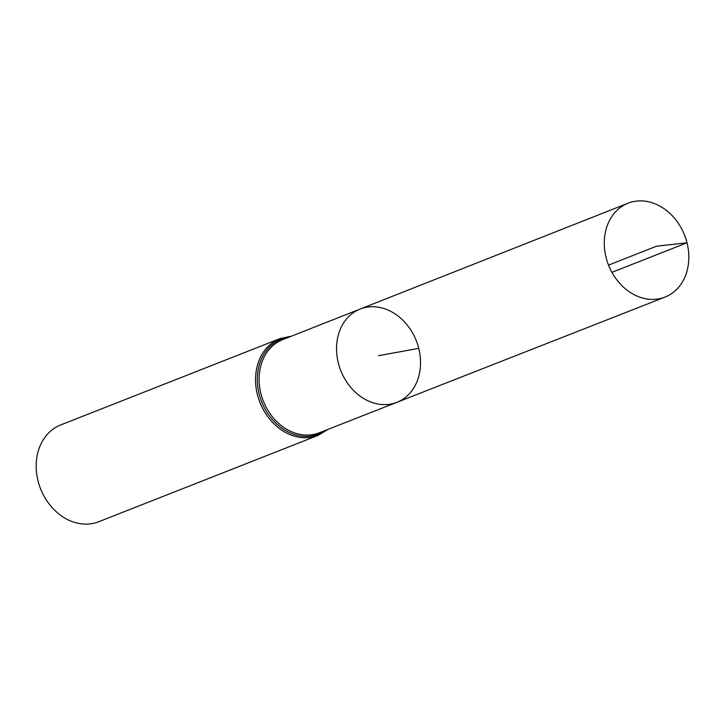 <?xml version="1.0" encoding="UTF-8"?>
<svg xmlns="http://www.w3.org/2000/svg" width="725" height="725" viewBox="0 0 725 725"><rect width="100%" height="100%" fill="white"/><g stroke="black" fill="none" stroke-linecap="round" stroke-linejoin="round"><path stroke-width="1.09" d="M418.76 348.372A50.134 40.609 68.5 0 0 360.144 309.049A50.134 40.609 68.5 0 0 340.759 370.557A50.134 40.609 68.5 0 0 396.874 402.339A50.134 40.609 68.5 0 0 418.76 348.372L378.541 355.685M280.058 338.575L60.701 424.95A52.001 42.122 68.5 0 0 40.555 488.768A52.001 42.122 68.5 0 0 98.799 521.719L318.157 435.344A52.001 42.122 -111.5 0 1 257.393 394.545A52.001 42.122 -111.5 0 1 280.058 338.575L291.495 336.164M360.144 309.049L282.668 339.653A50.043 40.537 -111.5 0 0 260.891 393.503A50.043 40.537 -111.5 0 0 319.335 432.78L396.874 402.339A50.134 40.609 -111.5 0 1 338.33 362.998A50.134 40.609 -111.5 0 1 360.144 309.049L628.04 203.227A50.442 40.854 -111.5 0 1 684.572 235.181A50.442 40.854 -111.5 0 1 665.006 297.096A50.442 40.854 -111.5 0 1 606.091 257.511A50.442 40.854 -111.5 0 1 628.04 203.227M608.538 265.114L656.569 246.201L687.019 242.793L611.936 272.337M325.869 430.215A51.022 41.325 -111.5 0 1 259.142 394.028A51.022 41.325 -111.5 0 1 289.193 337.071M328.18 429.309L318.157 435.344M396.874 402.339L665.006 297.096"/></g></svg>
